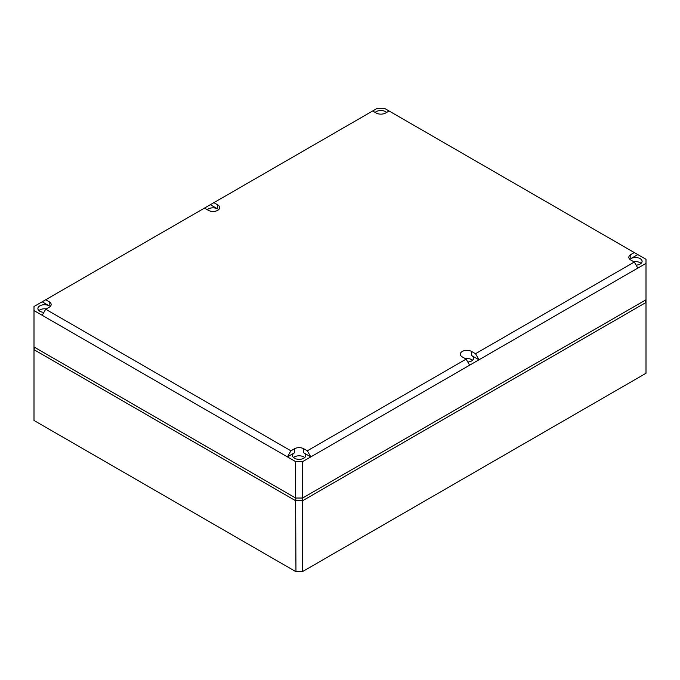<?xml version="1.0" encoding="UTF-8"?>
<svg xmlns="http://www.w3.org/2000/svg" width="680" height="680" viewBox="0 0 680 680"><rect width="100%" height="100%" fill="white"/><g stroke="black" fill="none" stroke-linecap="round" stroke-linejoin="round"><path stroke-width="1.02" d="M295.622 498.023L302.625 498.023L646 299.778L646 373.277L302.286 571.727L295.962 571.727L295.622 500.726L34 349.681L34 346.978L295.622 498.023L295.622 461.61L302.625 461.61L310.802 456.892L303.79 452.846A6.604 3.817 180 0 1 305.728 455.566A6.604 3.817 180 0 1 301.631 459.068A6.604 3.817 180 0 1 294.449 458.243A6.604 3.817 180 0 1 292.519 455.566A6.604 3.817 180 0 1 294.449 452.846L287.445 456.892L295.622 461.61M645.303 300.186L646 302.481L302.625 500.726L302.625 571.523L295.622 571.523L34 420.478L34 349.681L34.697 347.387M302.32 498.023L302.625 500.726L295.622 500.726L295.927 498.023M469.642 365.185L310.802 456.892L307.326 450.806L466.106 359.133L469.642 365.185L478.983 359.796L475.515 353.702L634.287 262.038L637.823 268.09L646 263.364L646 259.318L637.823 254.6L630.819 258.647A6.604 3.817 180 0 1 640.16 258.647A6.604 3.817 180 0 1 642.098 261.366A6.604 3.817 180 0 1 636.106 265.14M634.287 262.038L630.785 260.015A6.647 3.842 0 0 1 628.838 257.32A6.647 3.842 0 0 1 630.785 254.583L634.287 252.56L384.378 108.273L377.375 108.273L34 306.519L34 310.565L287.445 456.892L290.912 450.806L294.423 448.783L294.449 452.846M375.164 112.43A6.604 3.817 180 0 1 385.551 111.647A6.604 3.817 180 0 1 386.589 112.43M207.332 209.729A6.604 3.817 180 0 1 217.719 208.947L210.358 204.706M43.894 312.341A6.604 3.817 180 0 1 39.839 311.245A6.604 3.817 180 0 1 37.901 308.567A6.604 3.817 180 0 1 41.964 305.023A6.604 3.817 180 0 1 49.181 305.847L42.177 301.801M637.823 268.09L478.983 359.796L471.623 355.546A6.604 3.817 180 0 1 473.56 358.267A6.604 3.817 180 0 1 467.798 362.024M372.674 110.993L376.176 113.016A6.647 3.842 0 0 0 385.577 113.016L389.087 110.993M633.769 261.732A6.562 3.791 180 0 1 640.126 262.709A6.562 3.791 180 0 1 641.062 263.389M307.326 450.806L303.824 448.783A6.647 3.842 0 0 0 294.423 448.783M293.548 457.589A6.562 3.791 180 0 1 303.764 456.909A6.562 3.791 180 0 1 304.7 457.589M290.912 450.806L45.713 309.238L42.177 315.291M34 346.978L34 310.565M302.625 498.023L302.625 461.61M646 299.778L646 263.364M45.713 299.761L49.215 301.784L49.181 305.847M45.713 309.238L49.215 307.216A6.647 3.842 0 0 0 51.161 304.521A6.647 3.842 0 0 0 49.215 301.784M204.484 208.089L208.344 210.316A6.647 3.842 0 0 0 215.569 211.157A6.647 3.842 0 0 0 219.691 207.63A6.647 3.842 0 0 0 217.745 204.884L217.719 208.947M213.894 202.666L217.745 204.884M475.515 353.702L471.656 351.483A6.647 3.842 0 0 0 464.389 350.65A6.647 3.842 0 0 0 460.309 354.221A6.647 3.842 0 0 0 462.256 356.906L466.106 359.133M38.938 310.59A6.562 3.791 180 0 1 46.231 308.933M634.287 252.56L637.823 254.6M465.231 358.632A6.562 3.791 180 0 1 471.597 359.609A6.562 3.791 180 0 1 472.532 360.289M630.785 254.583L630.819 258.647M303.824 448.783L303.79 452.846M471.656 351.483L471.623 355.546"/></g></svg>
